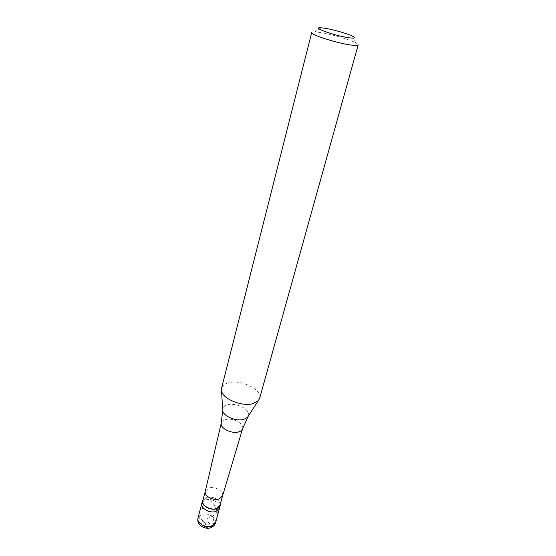 <?xml version="1.0" encoding="UTF-8"?>
<svg xmlns="http://www.w3.org/2000/svg" width="556" height="556" viewBox="0 0 556 556"><rect width="100%" height="100%" fill="white"/><g stroke="black" fill="none" stroke-linecap="round" stroke-linejoin="round"><path stroke-width="0.42" stroke-dasharray="2.78 2.08" d="M205.366 500.059L201.828 503.382L205.366 500.059C211.405 497.696 221.212 503.215 219.537 508.094C221.212 503.215 211.405 497.696 205.366 500.059M220.364 503.903C218.063 498.44 213.295 496.272 206.061 497.405L203.197 499.33M219.967 505.355C221.587 500.65 212.079 495.313 206.234 497.592L202.822 500.789M222.553 495.855L222.56 495.82C224.165 491.163 214.588 485.847 208.729 488.071L205.296 491.261M242.625 428.641C244.418 423.582 232.491 417.403 225.382 419.62C223.116 420.253 221.747 421.372 221.281 422.956M259.645 398.36C262.661 389.916 241.429 379.289 228.85 382.709C224.777 383.696 222.351 385.537 221.566 388.227M352.504 36.189L355.757 42.805C349.349 39.358 329.548 33.735 318.935 32.324L314.863 31.921C312.917 31.845 311.874 32.039 311.728 32.512M355.757 42.805C357.48 43.702 358.293 44.39 358.182 44.869M205.887 524.016L201.244 519.311L198.054 517.99L199.812 518.866L203.044 519.089L206.589 518.644L210.446 517.414L215.457 514.217L218.96 509.511M205.734 524.002L203.788 527.053L203.989 527.623L205.018 527.922M205.122 527.922L209.125 526.998L213.247 523.974L216.131 519.874L217.278 515.905L217.187 511.763L215.575 507.002L212.76 502.923L209.403 499.879M205.824 524.106L210.168 524.35L211.808 523.891L213.219 522.14L213.455 519.269L212.455 516.51L209.522 512.597L204.559 508.823L201.981 507.781L200.862 507.975L203.482 508.629M203.357 521.389C198.944 522.807 204.101 528.422 208.285 526.706C212.67 525.239 207.499 519.707 203.357 521.389M215.547 522.758C217.236 517.796 207.541 512.264 201.536 514.696L198.012 518.088M248.33 416.048C251.312 410.119 236.488 402.169 227.619 404.81C224.624 405.616 222.949 407.075 222.595 409.195M320.972 27.8L314.863 31.921"/><path stroke-width="0.83" d="M198.012 518.088C196.324 523.008 206.144 528.603 212.128 526.066L215.547 522.758C214.887 524.94 213.462 526.518 211.273 527.491C205.081 530.368 196.129 524.621 198.012 518.088L201.828 503.382C200.16 508.226 210.099 513.807 216.117 511.339L219.537 508.094L216.117 511.339C210.099 513.807 200.16 508.226 201.828 503.382L202.523 500.713C200.855 505.543 210.814 511.117 216.84 508.67L220.259 505.439L220.364 503.903M203.197 499.33L202.523 500.713M205.296 491.261L202.822 500.789C201.209 505.453 210.835 510.846 216.659 508.476L219.967 505.355L222.553 495.855M205.303 491.226L205.275 491.351C203.864 495.959 213.476 501.192 219.252 498.906L222.525 495.945L242.59 428.759C242.096 430.219 240.797 431.261 238.691 431.894C231.685 434.208 219.662 428.078 221.253 423.081L222.678 410.724C223.561 416.361 236.439 421.67 243.785 419.377L247.496 417.327L258.262 400.758L252.855 403.642C242.062 406.881 222.824 399.027 221.573 390.993L221.566 388.227L311.728 32.512C309.963 34.611 338.006 43.542 351.607 45.126C355.729 45.648 357.925 45.564 358.182 44.869L259.645 398.36L258.262 400.758M324.085 28.134L320.972 27.8C310.095 26.966 335.574 36.077 349.251 37.815C354.645 38.475 355.729 37.933 352.504 36.189C347.611 33.61 332.238 29.259 324.085 28.134M248.33 416.048L242.59 428.759M222.595 409.195L221.573 390.993M215.547 522.758L220.259 505.439M205.275 491.351L221.253 423.081"/></g></svg>
